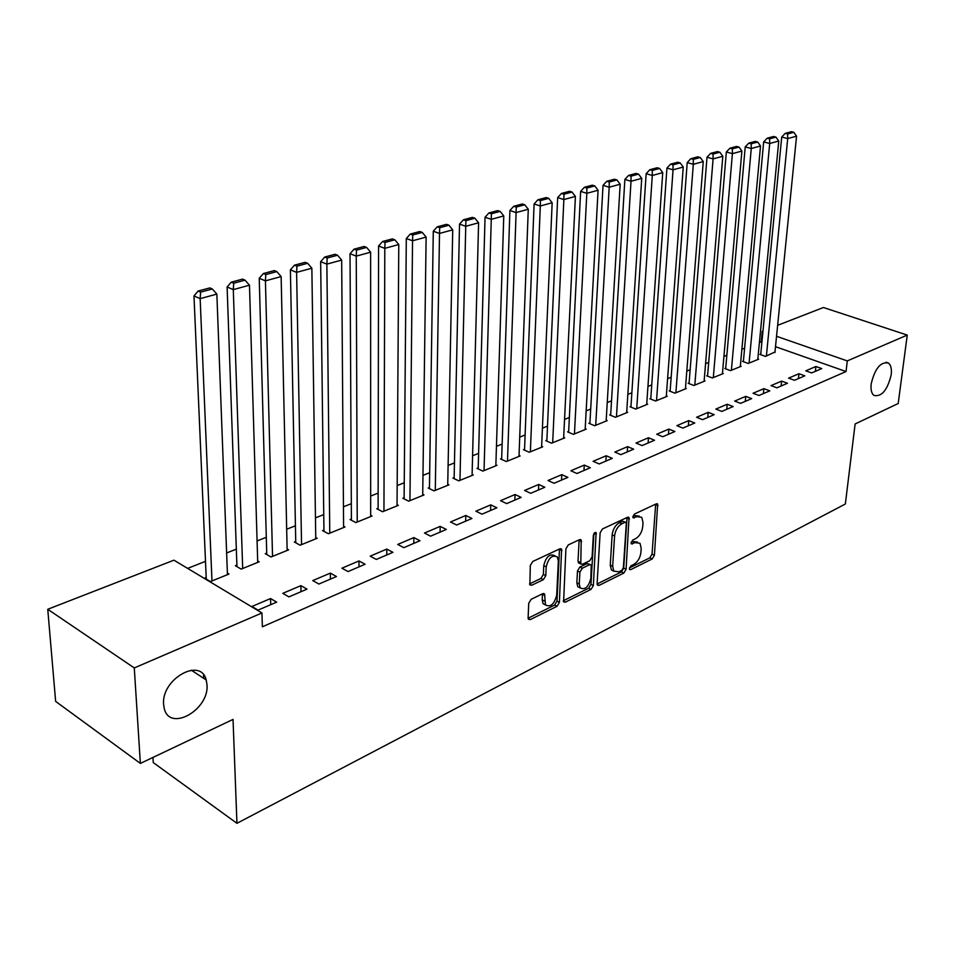 <?xml version="1.0" encoding="UTF-8"?>
<svg xmlns="http://www.w3.org/2000/svg" width="955" height="955" viewBox="0 0 955 955"><rect width="100%" height="100%" fill="white"/><g stroke="black" fill="none" stroke-linecap="round" stroke-linejoin="round"><path stroke-width="1.43" d="M629.381 568.452L629.632 569.502L630.694 569.658L652.217 558.938L654.426 555.225L657.673 504.073L656.264 503.87L634.466 514.041L632.879 516.691L633.153 517.837L637.045 516.655L641.748 517.324L643.013 522.504L642.727 526.694C641.951 532.269 639.552 536.28 635.529 538.739L632.699 540.1L631.124 542.75L631.374 543.849L635.266 542.619L640.017 543.276L641.199 548.289L640.912 552.408C640.148 557.923 637.773 561.922 633.774 564.417L630.945 565.814L629.381 568.452M206.996 684.759L206.22 679.984C200.884 656.789 161.132 678.969 163.615 704.408L164.176 708.156C169.274 732.545 209.396 709.995 206.996 684.759M891.206 374.79C891.863 369 890.931 365.085 888.437 363.043C880.689 361.503 874.935 368.451 871.187 383.862C870.578 389.521 871.473 393.365 873.861 395.406C881.632 397.089 887.41 390.225 891.206 374.79M531.159 599.322L528.724 603.333L528.115 617.885L528.425 619.258L530.3 619.604L557.016 606.306L559.391 602.366L561.588 549.161L559.845 548.839L532.747 561.48L530.3 565.515L529.882 584.878L531.744 585.236L543.371 579.661L545.794 575.662L546.2 566.864C548.552 557.768 552.277 554.497 557.398 557.052L558.353 561.122L556.693 595.18C554.282 604.276 550.558 607.511 545.484 604.909L544.565 594.01L542.738 593.676L531.159 599.322M261.957 612.967L134.285 667.939L47.75 609.278L173.941 560.179L261.957 612.967L262.35 626.79L846.035 371.543L847.3 360.906L776.534 336.291M777.633 325.321L823.413 307.51L907.25 335.086L898.201 403.511L855.119 423.972L845.354 504.001L236.947 823.317L233.032 719.413L140.373 763.415L134.285 667.939M907.25 335.086L847.3 360.906M597.114 583.66L597.46 585.14L599.083 585.379L623.842 573.06L626.086 569.287L629.035 517.503L627.53 517.276L602.462 528.963L600.134 532.842L597.114 583.66M591.061 589.366L565.348 602.163L563.605 601.877L565.897 548.862L568.285 544.899L579.53 539.659L581.201 539.945L580.795 563.975L582.466 564.262L589.772 560.752L592.1 556.872L593.353 535.17L596.123 532.639L593.365 585.511L591.061 589.366L588.662 588.185L563.283 600.779M152.943 757.446L153.254 762.567L236.947 823.317M307.009 589.139L300.897 585.642L282.799 593.342L288.911 596.899L307.009 589.139M236.9 565.121L235.384 565.73L241.173 569.108L259.211 561.791L257.671 560.907M365.096 564.25L358.973 560.931L341.902 568.201L348.026 571.568L365.096 564.25M295.74 541.413L294.307 541.986L300.121 545.198L317.167 538.274L315.735 537.51M419.985 540.733L413.861 537.581L397.71 544.446L403.846 547.657L419.985 540.733M351.392 518.983L350.043 519.532L355.869 522.576L372.008 516.034L370.671 515.342M471.925 518.481L465.813 515.473L450.521 521.979L456.645 525.023L471.925 518.481M404.12 497.746L402.843 498.259L408.668 501.16L423.972 494.953L422.719 494.344M521.155 497.388L515.043 494.523L500.551 500.695L506.663 503.595L521.155 497.388M454.15 477.584L452.933 478.073L458.758 480.843L473.286 474.957L472.116 474.396M567.879 477.369L561.791 474.635L548.015 480.496L554.115 483.266L567.879 477.369M501.673 458.436L500.516 458.901L506.329 461.552L520.141 455.941L519.043 455.451M612.274 458.352L606.21 455.738L593.115 461.313L599.191 463.951L612.274 458.352M546.881 440.219L545.771 440.661L551.584 443.192L564.727 437.868L563.677 437.414M654.521 440.243L648.481 437.748L636.018 443.048L642.058 445.579L654.521 440.243M589.927 422.874L588.877 423.292L594.667 425.715L607.189 420.642L606.198 420.224M694.763 423.005L688.77 420.606L676.88 425.667L682.885 428.091L694.763 423.005M630.98 406.329L629.978 406.735L635.732 409.062L647.681 404.204L646.75 403.834M733.142 406.555L727.185 404.263L715.844 409.086L721.813 411.414L733.142 406.555M670.171 390.535L669.204 390.929L674.934 393.162L686.347 388.53L685.463 388.184M769.79 390.858L763.881 388.649L753.041 393.257L758.974 395.489L769.79 390.858M707.607 375.458L706.7 375.828L712.382 377.965L723.293 373.536L722.458 373.226M804.826 375.84L798.953 373.727L788.591 378.132L794.476 380.281L804.826 375.84M743.42 361.026L742.548 361.372L748.207 363.437L758.652 359.199L757.84 358.913M846.035 371.543L775.496 346.677M761.923 341.89L759.428 342.368M744.602 348.229L741.868 349.303M726.851 355.248L723.926 356.406M708.706 362.423L705.578 363.652M690.143 369.752L686.8 371.077M671.162 377.261L667.605 378.669M651.74 384.937L647.956 386.429M631.864 392.792L627.841 394.379M611.522 400.837L607.249 402.521M590.691 409.062L586.155 410.865M569.359 417.502L564.56 419.4M547.502 426.145L542.416 428.15M525.107 434.991L519.723 437.115M502.151 444.063L496.457 446.319M478.61 453.374L472.594 455.75M454.461 462.924L448.11 465.431M429.678 472.713L422.97 475.363M404.252 482.764L397.173 485.57M378.132 493.09L370.671 496.039M351.309 503.691L343.442 506.807M323.757 514.59L315.46 517.861M295.429 525.787L286.679 529.237M266.302 537.295L257.086 540.936M236.327 549.137L226.622 552.981M205.492 561.337L187.634 568.392M760.753 354.042L759.894 354.389L765.54 356.406L774.971 351.977M821.766 368.582L815.916 366.505L805.781 370.827L811.643 372.928L821.766 368.582M725.716 368.164L724.821 368.523L730.491 370.624L741.164 366.29L740.34 365.992M787.505 383.265L781.608 381.105L771.019 385.617L776.928 387.802L787.505 383.265M689.104 382.907L688.161 383.289L693.867 385.474L705.029 380.95L704.169 380.615M751.681 398.617L745.748 396.373L734.658 401.088L740.614 403.356L751.681 398.617M650.797 398.342L649.818 398.736L655.56 401.016L667.235 396.277L666.327 395.919M714.173 414.685L708.204 412.345L696.589 417.275L702.582 419.651L714.173 414.685M610.699 414.506L609.672 414.912L615.438 417.287L627.674 412.321L626.707 411.939M674.875 431.517L668.87 429.082L656.694 434.25L662.722 436.733L674.875 431.517M568.667 431.445L567.592 431.875L573.382 434.346L586.215 429.141L585.2 428.711M633.654 449.184L627.602 446.63L614.829 452.073L620.881 454.652L633.654 449.184M524.558 449.208L523.424 449.674L529.237 452.252L542.703 446.797L541.628 446.319M590.357 467.735L584.281 465.073L570.851 470.779L576.927 473.489L590.357 467.735M478.216 467.89L477.023 468.368L482.848 471.078L497.006 465.324L495.872 464.81M544.816 487.253L538.716 484.448L524.593 490.464L530.694 493.305L544.816 487.253M429.464 487.528L428.21 488.041L434.048 490.87L448.946 484.83L447.74 484.245M496.875 507.797L490.751 504.861L475.865 511.2L481.989 514.172L496.875 507.797M378.108 508.227L376.795 508.752L382.621 511.725L398.342 505.35L397.041 504.706M446.307 529.452L440.183 526.372L424.474 533.057L430.61 536.185L446.307 529.452M323.948 530.049L322.551 530.61L328.377 533.738L344.958 527.005L343.585 526.277M392.923 552.324L386.799 549.089L370.194 556.156L376.33 559.439L392.923 552.324M266.732 553.1L265.251 553.697L271.065 556.98L288.601 549.865L287.121 549.041M336.47 576.522L330.346 573.107L312.774 580.592L318.898 584.042L336.47 576.522M206.196 577.489L204.633 578.121L210.41 581.583L228.973 574.051L227.386 573.119M276.663 602.139L270.563 598.546L251.941 606.473L258.029 610.126L276.663 602.139M203.582 674.875L203.737 678.348M140.373 763.415L55.641 701.4L47.75 609.278M761.242 341.651L762.233 331.313L762.973 331.027M762.926 331.552L762.233 331.313M815.916 366.505L815.379 371.328M798.953 373.727L798.428 378.586M781.608 381.105L781.106 386.011M763.881 388.649L763.391 393.603M745.748 396.373L745.27 401.363M727.185 404.263L726.743 409.301M708.204 412.345L707.774 417.431M688.77 420.606L688.352 425.751M668.87 429.082L668.476 434.262M648.481 437.748L648.123 442.989M627.602 446.63L627.268 451.918M606.21 455.738L605.888 461.086M584.281 465.073L583.983 470.469M561.791 474.635L561.516 480.09M538.716 484.448L538.477 489.963M515.043 494.523L514.841 500.086M490.751 504.861L490.584 510.483M465.813 515.473L465.67 521.155M440.183 526.372L440.088 532.126M413.861 537.581L413.802 543.383M386.799 549.089L386.775 554.962M358.973 560.931L358.996 566.864M330.346 573.107L330.418 579.112M300.897 585.642L301.004 591.706M270.563 598.546L270.731 604.682M637.534 542.07L632.855 541.509L635.266 542.619M631.183 542.309L632.855 541.509M639.241 516.13L634.621 515.557L637.045 516.655M632.926 516.345L634.621 515.557M629.464 567.938L649.842 557.827L652.038 554.115L655.667 504.156M597.114 583.983L621.442 571.914L623.699 568.141L627.005 517.514M621.812 570.338L623.388 567.688L626.301 523.603L626.026 522.469L624.964 522.313L621.92 523.746C617.789 526.205 615.342 530.288 614.578 535.982L612.668 566.267L613.79 571.102L618.792 571.83L621.812 570.338M625.429 522.194L622.541 521.203L624.964 522.313M613.934 571.269L611.391 569.944L610.257 565.109L612.155 534.848C612.907 529.165 615.354 525.095 619.485 522.624L622.541 521.203M579.327 563.271L578.014 561.277L579.136 539.85M593.903 533.499L590.966 584.329L593.365 585.511M579.255 583.959L580.163 587.886C585.009 590.226 588.578 587.015 590.87 578.253L591.193 564.978L589.545 564.715L582.252 568.237L579.912 572.14L579.255 583.959L576.844 582.765L577.751 586.68L580.21 587.946M590.262 564.524L587.122 563.546L589.545 564.715M576.844 582.765L577.489 570.947L579.828 567.055L587.122 563.546M588.662 588.185L590.966 584.329M545.615 605.076L543.073 603.656L542.213 599.871L542.464 593.819M554.819 555.691C549.686 553.423 545.997 556.753 543.753 565.658L546.2 566.864M529.559 583.875L540.948 578.444L543.359 574.444L543.753 565.658M528.115 618.219L554.616 605.076L556.98 601.149L559.499 549.006M766.388 356.06L787.708 138.582L796.554 136.171L774.911 352.598M787.612 133.975L793.808 132.303L791.42 131.683L785.213 133.354L787.612 133.975L787.708 138.582L781.715 137.019L760.693 354.675M796.554 136.171L793.808 132.303M785.213 133.354L781.715 137.019M749.078 363.079L769.694 143.489L778.755 141.03L757.781 359.546M769.611 138.821L775.961 137.114L773.55 136.481L767.199 138.189L769.611 138.821L769.694 143.489L763.678 141.901L743.36 361.67M778.755 141.03L775.961 137.114M767.199 138.189L763.678 141.901M731.387 370.254L751.263 148.514L760.526 145.996L740.28 366.648M751.191 143.787L757.685 142.032L755.274 141.388L748.78 143.131L751.191 143.787L751.263 148.514L745.222 146.879L725.657 368.833M760.526 145.996L757.685 142.032M748.78 143.131L745.222 146.879M713.301 377.595L732.401 153.648L741.892 151.069L722.398 373.906M732.342 148.861L738.991 147.07L736.568 146.413L729.918 148.204L732.342 148.861L732.401 153.648L726.337 151.988L707.548 376.151M741.892 151.069L738.991 147.07M729.918 148.204L726.337 151.988M694.81 385.092L713.087 158.912L722.804 156.274L704.11 381.32M713.039 154.065L719.855 152.227L717.42 151.559L710.615 153.385L713.039 154.065L713.087 158.912L707.01 157.217L689.044 383.624M722.804 156.274L719.855 152.227M710.615 153.385L707.01 157.217M675.889 392.768L693.306 164.296L703.262 161.586L685.404 388.912M693.282 159.39L700.254 157.503L697.818 156.823L690.835 158.697L693.282 159.39L693.306 164.296L687.218 162.565L670.112 391.275M703.262 161.586L700.254 157.503M690.835 158.697L687.218 162.565M656.539 400.623L673.048 169.823L683.243 167.041L666.268 396.671M673.036 164.845L680.175 162.923L677.728 162.219L670.589 164.141L673.036 164.845L673.048 169.823L666.936 168.056L650.749 399.106M683.243 167.041L680.175 162.923M670.589 164.141L666.936 168.056M636.734 408.645L652.289 175.481L662.734 172.628L646.69 404.61M652.289 170.432L659.619 168.462L657.159 167.746L649.842 169.715L652.289 170.432L652.289 175.481L646.153 173.667L630.933 407.117M662.734 172.628L659.619 168.462M649.842 169.715L646.153 173.667M616.464 416.869L631.016 181.271L641.724 178.358L626.659 412.739M631.028 176.162L638.537 174.132L636.078 173.416L628.569 175.422L631.028 176.162L631.016 181.271L624.868 179.433L610.651 415.318M641.724 178.358L638.537 174.132M628.569 175.422L624.868 179.433M595.717 425.297L609.195 187.216L620.177 184.22L606.15 421.06M609.23 182.035L616.93 179.958L614.459 179.218L606.771 181.283L609.23 182.035L609.195 187.216L603.035 185.33L589.88 423.722M620.177 184.22L616.93 179.958M606.771 181.283L603.035 185.33M574.456 433.916L586.824 193.316L598.081 190.248L585.152 429.571M586.871 188.051L594.762 185.927L592.291 185.175L584.4 187.287L586.871 188.051L586.824 193.316L580.64 191.382L568.619 432.317M598.081 190.248L594.762 185.927M584.4 187.287L580.64 191.382M552.682 442.75L563.868 199.559L575.411 196.42L563.629 438.297M563.939 194.235L572.033 192.05L569.562 191.275L561.456 193.459L563.939 194.235L563.868 199.559L557.672 197.59L546.833 441.126M575.411 196.42L572.033 192.05M561.456 193.459L557.672 197.59M530.371 451.799L540.303 205.982L552.157 202.747L541.592 447.25M540.399 200.586L548.707 198.342L546.224 197.542L537.916 199.774L540.399 200.586L540.303 205.982L534.096 203.964L524.522 450.151M552.157 202.747L548.707 198.342M537.916 199.774L534.096 203.964M507.487 461.074L516.106 212.571L528.282 209.252L518.995 456.406M516.237 207.092L524.761 204.788L522.278 203.976L513.742 206.268L516.237 207.092L516.106 212.571L509.898 210.506L501.638 459.415M528.282 209.252L524.761 204.788M513.742 206.268L509.898 210.506M484.042 470.588L491.264 219.34L503.774 215.937L495.836 465.801M491.407 213.777L500.169 211.413L497.686 210.589L488.924 212.941L491.407 213.777L491.264 219.34L485.045 217.227L478.18 468.905M503.774 215.937L500.169 211.413M488.924 212.941L485.045 217.227M459.976 480.353L465.742 226.287L478.598 222.79L472.08 475.435M465.909 220.653L474.921 218.229L472.427 217.37L463.414 219.793L465.909 220.653L465.742 226.287L459.522 224.127L454.126 478.646M478.598 222.79L474.921 218.229M463.414 219.793L459.522 224.127M435.289 490.369L439.515 233.438L452.718 229.845L447.716 485.319M439.706 227.708L448.957 225.213L446.463 224.341L437.211 226.836L439.706 227.708L439.515 233.438L433.284 231.229L429.44 488.638M452.718 229.845L448.957 225.213M437.211 226.836L433.284 231.229M409.958 500.635L412.536 240.779L426.121 237.091L422.707 495.466M412.763 234.966L422.277 232.411L419.782 231.516L410.268 234.071L412.763 234.966L412.536 240.779L406.305 238.523L404.108 498.892M426.121 237.091L422.277 232.411M410.268 234.071L406.305 238.523M383.946 511.188L384.805 248.336L398.772 244.54L397.041 505.887M385.044 242.439L394.833 239.8L392.338 238.881L382.549 241.52L385.044 242.439L384.805 248.336L378.574 246.02L378.108 509.421M398.772 244.54L394.833 239.8M382.549 241.52L378.574 246.02M357.23 522.027L356.251 256.119L370.636 252.204L370.671 516.571M356.537 250.126L366.613 247.405L364.118 246.474L354.042 249.171L356.537 250.126L356.251 256.119L350.031 253.732L351.404 520.248M370.636 252.204L366.613 247.405M354.042 249.171L350.031 253.732M329.773 533.165L326.873 264.117L341.675 260.094L343.597 527.566M327.183 258.029L337.557 255.236L335.062 254.269L324.688 257.062L327.183 258.029L326.873 264.117L320.653 261.682L323.96 531.362M341.675 260.094L337.557 255.236M324.688 257.062L320.653 261.682M301.553 544.613L296.611 272.366L311.855 268.212L315.759 538.847M296.957 266.17L307.641 263.293L305.146 262.315L294.462 265.18L296.957 266.17L296.611 272.366L290.392 269.859L295.764 542.798M311.855 268.212L307.641 263.293M294.462 265.18L290.392 269.859M272.533 556.383L265.43 280.854L281.14 276.58L287.145 550.462M265.812 274.562L276.819 271.602L274.336 270.587L263.329 273.548L265.812 274.562L265.43 280.854L259.235 278.287L266.767 554.557M281.14 276.58L276.819 271.602M263.329 273.548L259.235 278.287M242.689 568.488L233.295 289.616L249.482 285.199L257.719 562.4M233.712 283.217L245.053 280.161L242.582 279.123L231.241 282.167L233.712 283.217L233.295 289.616L227.111 286.966L236.947 566.649M249.482 285.199L245.053 280.161M231.241 282.167L227.111 286.966M211.974 580.95L200.156 298.64L216.857 294.092L227.445 574.671M200.61 292.135L212.308 288.983L209.837 287.909L198.139 291.048L200.61 292.135L200.156 298.64L193.984 295.919L206.268 579.1M216.857 294.092L212.308 288.983M198.139 291.048L193.984 295.919M629.417 569.049L630.694 569.658M632.938 517.419L634.204 517.98M631.171 543.407L632.437 543.992M655.655 504.646L658.079 505.72M652.038 554.115L654.426 555.225M649.842 557.827L652.217 558.938M627.005 518.016L629.441 519.126M623.699 568.141L626.086 569.287M621.442 571.914L623.842 573.06M597.162 584.436L599.083 585.379M619.485 522.624L621.92 523.746M612.155 534.848L614.578 535.982M610.257 565.109L612.668 566.267M563.319 601.137L565.348 602.163M579.136 540.351L581.583 541.521M578.014 561.277L580.437 562.459M594.44 532.83L596.398 533.75M579.828 567.055L582.252 568.237M577.489 570.947L579.912 572.14M542.464 594.213L544.887 595.443M542.213 599.871L544.625 601.113M543.359 574.444L545.794 575.662M540.948 578.444L543.371 579.661M529.595 584.138L531.744 585.236M559.511 549.519L561.958 550.701M556.98 601.149L559.391 602.366M554.616 605.076L557.016 606.306M528.151 618.47L530.3 619.604M191.31 670.183L206.22 679.984M886.073 362.232L888.437 363.043M656.885 503.715L657.673 504.073M628.187 517.109L629.035 517.503M611.391 569.944L613.79 571.102M580.222 539.48L581.201 539.945M578.372 562.805L580.795 563.975M595.466 532.329L596.123 532.639M577.751 586.68L580.163 587.886M543.514 593.473L544.565 594.01M543.073 603.656L545.484 604.909M560.549 548.659L561.588 549.161"/></g></svg>
